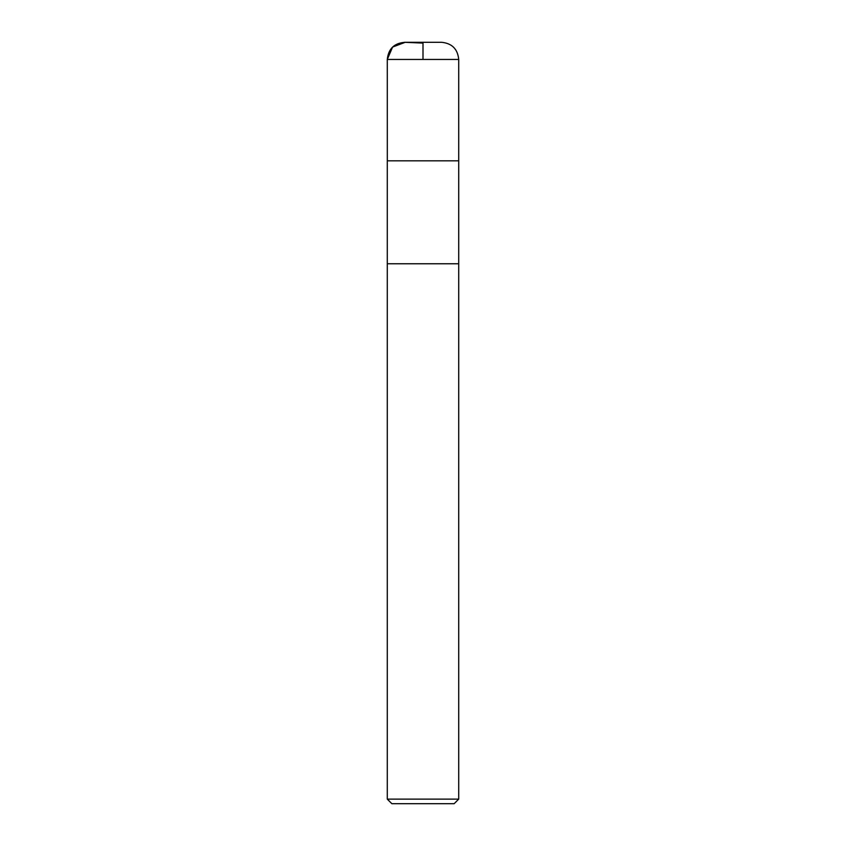<?xml version="1.0" encoding="UTF-8"?>
<svg xmlns="http://www.w3.org/2000/svg" width="846" height="846" viewBox="0 0 846 846"><rect width="100%" height="100%" fill="white"/><g stroke="black" fill="none" stroke-linecap="round" stroke-linejoin="round"><path stroke-width="1.27" d="M458.712 799.132L387.288 799.132L391.857 803.7L454.143 803.7L458.712 799.132L458.712 263.762L387.288 263.762L458.712 263.762L458.712 59.442C457.697 49.036 451.986 43.315 441.57 42.3L404.43 42.3M387.288 799.132L387.288 160.835L458.712 160.835M423 59.442L423 43.093L405.181 42.321L392.576 47.059L387.288 59.442L387.309 160.835L387.288 59.442C388.409 48.687 394.373 42.977 405.181 42.321M387.288 59.442L458.712 59.442M440.819 42.321L441.57 42.3"/></g></svg>

